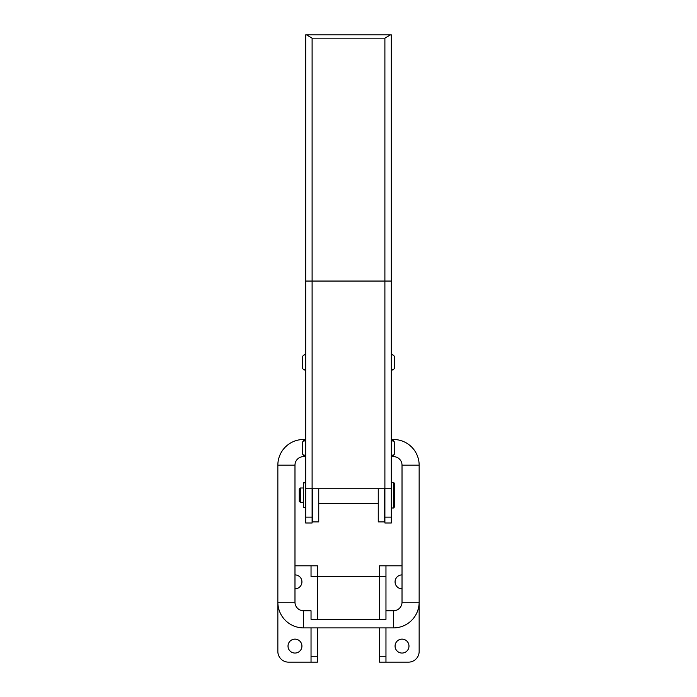 <?xml version="1.0" encoding="UTF-8"?>
<svg xmlns="http://www.w3.org/2000/svg" width="697" height="697" viewBox="0 0 697 697"><rect width="100%" height="100%" fill="white"/><g stroke="black" fill="none" stroke-linecap="round" stroke-linejoin="round"><path stroke-width="1.05" d="M305.678 488.736L305.678 281.057L312.108 281.057L312.108 488.736L305.678 488.736L305.678 522.985L312.108 522.985L312.108 488.736L384.892 488.736L384.892 38.161L390.512 34.85L306.488 34.85L312.108 38.161L312.108 281.057L391.322 281.057L391.322 522.985L384.892 522.985L384.892 488.736L391.322 488.736M305.678 281.057L305.678 34.85L306.488 34.85M391.322 34.85L391.322 281.057M384.683 488.736L384.683 521.914L378.262 521.914L378.262 488.736M312.317 488.736L312.317 521.914L318.738 521.914L318.738 488.736M391.322 439.493L393.457 439.493A25.693 25.693 0 0 1 419.15 465.178L419.15 602.199A25.693 25.693 0 0 1 393.457 627.892L303.543 627.892A25.693 25.693 0 0 1 277.85 602.199L277.85 465.178A25.693 25.693 0 0 1 303.543 439.493L305.678 439.493M393.457 455.62L393.457 456.622A8.564 8.564 0 0 1 402.021 465.178L402.021 602.199A8.564 8.564 0 0 1 393.457 610.764L385.964 610.764L385.964 576.515L385.964 619.328L379.543 619.328L379.543 576.515L385.964 576.515L385.964 565.807L402.021 565.807M385.964 565.807L379.543 565.807L379.543 576.515L317.457 576.515L317.457 565.807L311.036 565.807L311.036 576.515L317.457 576.515L317.457 619.328L311.036 619.328L311.036 610.764L303.543 610.764A8.564 8.564 0 0 1 294.979 602.199L294.979 465.178A8.564 8.564 0 0 1 303.543 456.622L305.678 456.622M393.457 456.622L391.322 456.622M294.979 588.826A6.961 6.961 0 0 0 301.932 581.864A6.961 6.961 0 0 0 294.979 574.903M288.018 646.093A6.961 6.961 0 0 0 294.979 653.054A6.961 6.961 0 0 0 301.932 646.093A6.961 6.961 0 0 0 294.979 639.132A6.961 6.961 0 0 0 288.018 646.093M402.021 574.903A6.961 6.961 0 0 0 395.068 581.864A6.961 6.961 0 0 0 402.021 588.826M395.068 646.093A6.961 6.961 0 0 0 402.021 653.054A6.961 6.961 0 0 0 408.982 646.093A6.961 6.961 0 0 0 402.021 639.132A6.961 6.961 0 0 0 395.068 646.093M385.964 619.328L385.964 610.764M317.457 619.328L379.543 619.328M419.15 576.515L419.15 651.442A10.708 10.708 0 0 1 408.451 662.15L379.543 662.15L385.964 662.15L385.964 627.892M379.543 627.892L379.543 656.278L385.964 656.278M379.543 662.15L379.543 656.278M311.036 627.892L311.036 656.278L317.457 656.278L317.457 662.15L288.549 662.15A10.708 10.708 0 0 1 277.85 651.442L277.85 602.199L294.979 602.199M317.457 627.892L317.457 656.278M311.036 656.278L311.036 662.15L317.457 662.15M311.036 619.328L311.036 610.764M294.979 565.807L311.036 565.807M391.322 441.846L392.82 440.347L394.319 441.846L394.319 454.261L392.82 455.76L391.322 454.261M391.322 356.211C392.097 354.773 392.603 354.276 392.82 354.712L394.319 356.211L394.319 368.626L392.82 370.124L391.322 368.626M305.678 454.261L304.18 455.76L302.681 454.261L302.681 441.846L304.18 440.347L305.678 441.846M305.678 368.626L304.18 370.124L302.681 368.626L302.681 356.211L304.18 354.712C304.397 354.276 304.903 354.773 305.678 356.211M300.329 502.328L299.257 501.256L299.257 489.05L300.329 487.987L300.329 502.328L303.543 502.328M393.457 482.307L394.528 483.378L394.528 506.928L393.457 508L393.457 482.307L391.322 482.307M305.678 507.468L303.543 507.468L303.543 482.847L305.678 482.847M312.317 34.85L384.683 34.85M305.678 517.113L312.108 517.113M384.892 517.113L391.322 517.113M384.892 38.161L312.108 38.161M393.457 439.493L393.457 440.495M419.15 465.178L402.021 465.178M419.15 602.199L402.021 602.199M393.457 627.892L393.457 610.764M303.543 627.892L303.543 610.764M277.85 465.178L294.979 465.178M303.543 439.493L303.543 440.495M303.543 455.62L303.543 456.622M300.329 487.987L303.543 487.987M393.457 508L391.322 508M318.738 503.722L378.262 503.722"/></g></svg>

